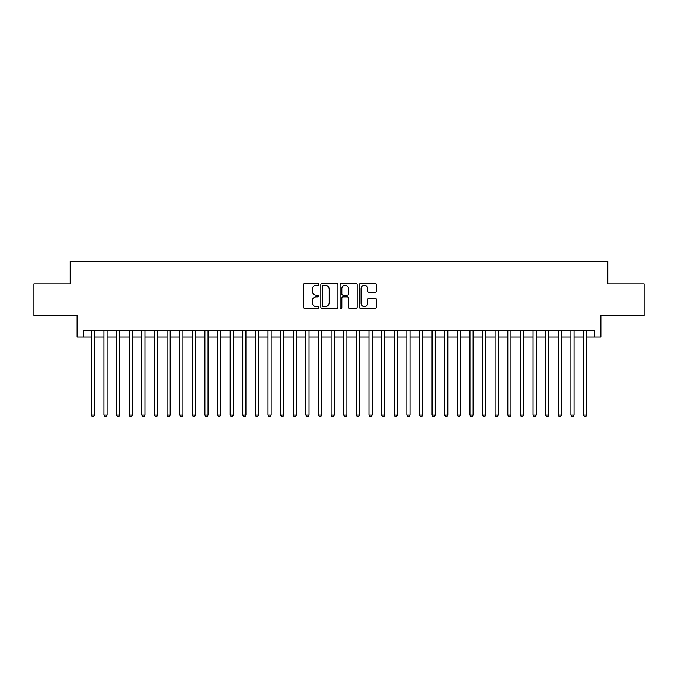 <?xml version="1.0" encoding="UTF-8"?>
<svg xmlns="http://www.w3.org/2000/svg" width="678" height="678" viewBox="0 0 678 678"><rect width="100%" height="100%" fill="white"/><g stroke="black" fill="none" stroke-linecap="round" stroke-linejoin="round"><path stroke-width="1.02" d="M318.804 284.446A0.864 0.864 0 0 0 317.94 283.574L304.778 283.574A1.237 1.237 0 0 0 303.541 284.819L303.541 307.117A1.237 1.237 0 0 0 304.778 308.354L317.94 308.354A0.864 0.864 0 0 0 318.804 307.481A0.864 0.864 0 0 0 317.94 306.617L316.236 306.617A3.966 3.966 0 0 1 312.27 302.651L312.27 300.795A3.966 3.966 0 0 1 316.236 296.828L317.94 296.828A0.864 0.864 0 0 0 318.804 295.964A0.864 0.864 0 0 0 317.94 295.099L316.236 295.099A3.966 3.966 0 0 1 312.27 291.133L312.27 289.277A3.966 3.966 0 0 1 316.236 285.311L317.94 285.311A0.864 0.864 0 0 0 318.804 284.446M375.205 292.311A1.237 1.237 0 0 0 376.443 291.074L376.443 284.819A1.237 1.237 0 0 0 375.205 283.574L360.586 283.574A1.237 1.237 0 0 0 359.348 284.819L359.348 307.117A1.237 1.237 0 0 0 360.586 308.354L375.205 308.354A1.237 1.237 0 0 0 376.443 307.117L376.443 299.557A1.237 1.237 0 0 0 375.205 298.32L368.951 298.32A1.237 1.237 0 0 0 367.705 299.557L367.705 303.303A3.314 3.314 0 0 1 364.391 306.617A3.314 3.314 0 0 1 361.077 303.303L361.077 288.625A3.314 3.314 0 0 1 364.391 285.311A3.314 3.314 0 0 1 367.705 288.625L367.705 291.074A1.237 1.237 0 0 0 368.951 292.311L375.205 292.311M83.436 336.983L83.436 330.669L594.564 330.669L594.564 336.983L600.878 336.983L600.878 315.524L644.1 315.524L644.1 283.972L607.819 283.972L607.819 261.259L70.181 261.259L70.181 283.972L33.9 283.972L33.9 315.524L77.123 315.524L77.123 336.983L91.327 336.983M337.915 284.819A1.237 1.237 0 0 0 336.678 283.574L322.058 283.574A1.237 1.237 0 0 0 320.821 284.819L320.821 307.117A1.237 1.237 0 0 0 322.058 308.354L336.678 308.354A1.237 1.237 0 0 0 337.915 307.117L337.915 284.819M341.322 283.574L355.942 283.574A1.237 1.237 0 0 1 357.179 284.819L357.179 307.117A1.237 1.237 0 0 1 355.942 308.354L349.687 308.354A1.237 1.237 0 0 1 348.45 307.117L348.45 298.074A1.237 1.237 0 0 0 347.204 296.828L343.06 296.828A1.237 1.237 0 0 0 341.822 298.074L341.822 307.481A0.864 0.864 0 0 1 340.949 308.354A0.864 0.864 0 0 1 340.085 307.481L340.085 284.819A1.237 1.237 0 0 1 341.322 283.574M94.479 336.983L103.946 336.983M107.099 336.983L116.565 336.983M119.718 336.983L129.184 336.983M132.337 336.983L141.804 336.983M144.956 336.983L154.423 336.983M157.584 336.983L167.042 336.983M170.203 336.983L179.67 336.983M182.823 336.983L192.289 336.983M195.442 336.983L204.909 336.983M208.061 336.983L217.528 336.983M220.681 336.983L230.147 336.983M233.3 336.983L242.766 336.983M245.928 336.983L255.386 336.983M258.547 336.983L268.013 336.983M271.166 336.983L280.633 336.983M283.785 336.983L293.252 336.983M296.405 336.983L305.871 336.983M309.024 336.983L318.49 336.983M321.643 336.983L331.11 336.983M334.271 336.983L343.729 336.983M346.89 336.983L356.357 336.983M359.51 336.983L368.976 336.983M372.129 336.983L381.595 336.983M384.748 336.983L394.215 336.983M397.367 336.983L406.834 336.983M409.987 336.983L419.453 336.983M422.614 336.983L432.072 336.983M435.234 336.983L444.7 336.983M447.853 336.983L457.319 336.983M460.472 336.983L469.939 336.983M473.091 336.983L482.558 336.983M485.711 336.983L495.177 336.983M498.33 336.983L507.797 336.983M510.958 336.983L520.416 336.983M523.577 336.983L533.044 336.983M536.196 336.983L545.663 336.983M548.816 336.983L558.282 336.983M561.435 336.983L570.901 336.983M574.054 336.983L583.521 336.983M586.673 336.983L594.564 336.983M323.423 285.311A0.864 0.864 0 0 0 322.559 286.175L322.559 305.753A0.864 0.864 0 0 0 323.423 306.617L325.22 306.617A3.966 3.966 0 0 0 329.186 302.651L329.186 289.277A3.966 3.966 0 0 0 325.22 285.311L323.423 285.311M348.45 288.684A3.314 3.314 0 0 0 345.136 285.37A3.314 3.314 0 0 0 341.822 288.684L341.822 293.862A1.237 1.237 0 0 0 343.06 295.099L347.204 295.099A1.237 1.237 0 0 0 348.45 293.862L348.45 288.684M94.479 330.669L94.479 415.106L91.327 415.106L91.327 330.669M94.479 415.106L93.53 416.741L92.267 416.741L91.327 415.106M107.099 330.669L107.099 415.106L103.946 415.106L103.946 330.669M107.099 415.106L106.149 416.741L104.887 416.741L103.946 415.106M119.718 330.669L119.718 415.106L116.565 415.106L116.565 330.669M119.718 415.106L118.769 416.741L117.514 416.741L116.565 415.106M132.337 330.669L132.337 415.106L129.184 415.106L129.184 330.669M132.337 415.106L131.396 416.741L130.134 416.741L129.184 415.106M144.956 330.669L144.956 415.106L141.804 415.106L141.804 330.669M144.956 415.106L144.016 416.741L142.753 416.741L141.804 415.106M157.584 330.669L157.584 415.106L154.423 415.106L154.423 330.669M157.584 415.106L156.635 416.741L155.372 416.741L154.423 415.106M170.203 330.669L170.203 415.106L167.042 415.106L167.042 330.669M170.203 415.106L169.254 416.741L167.991 416.741L167.042 415.106M182.823 330.669L182.823 415.106L179.67 415.106L179.67 330.669M182.823 415.106L181.874 416.741L180.611 416.741L179.67 415.106M195.442 330.669L195.442 415.106L192.289 415.106L192.289 330.669M195.442 415.106L194.493 416.741L193.23 416.741L192.289 415.106M208.061 330.669L208.061 415.106L204.909 415.106L204.909 330.669M208.061 415.106L207.112 416.741L205.858 416.741L204.909 415.106M220.681 330.669L220.681 415.106L217.528 415.106L217.528 330.669M220.681 415.106L219.74 416.741L218.477 416.741L217.528 415.106M233.3 330.669L233.3 415.106L230.147 415.106L230.147 330.669M233.3 415.106L232.359 416.741L231.096 416.741L230.147 415.106M245.928 330.669L245.928 415.106L242.766 415.106L242.766 330.669M245.928 415.106L244.978 416.741L243.716 416.741L242.766 415.106M258.547 330.669L258.547 415.106L255.386 415.106L255.386 330.669M258.547 415.106L257.598 416.741L256.335 416.741L255.386 415.106M271.166 330.669L271.166 415.106L268.013 415.106L268.013 330.669M271.166 415.106L270.217 416.741L268.954 416.741L268.013 415.106M283.785 330.669L283.785 415.106L280.633 415.106L280.633 330.669M283.785 415.106L282.836 416.741L281.573 416.741L280.633 415.106M296.405 330.669L296.405 415.106L293.252 415.106L293.252 330.669M296.405 415.106L295.455 416.741L294.201 416.741L293.252 415.106M309.024 330.669L309.024 415.106L305.871 415.106L305.871 330.669M309.024 415.106L308.083 416.741L306.82 416.741L305.871 415.106M321.643 330.669L321.643 415.106L318.49 415.106L318.49 330.669M321.643 415.106L320.702 416.741L319.44 416.741L318.49 415.106M334.271 330.669L334.271 415.106L331.11 415.106L331.11 330.669M334.271 415.106L333.322 416.741L332.059 416.741L331.11 415.106M346.89 330.669L346.89 415.106L343.729 415.106L343.729 330.669M346.89 415.106L345.941 416.741L344.678 416.741L343.729 415.106M359.51 330.669L359.51 415.106L356.357 415.106L356.357 330.669M359.51 415.106L358.56 416.741L357.298 416.741L356.357 415.106M372.129 330.669L372.129 415.106L368.976 415.106L368.976 330.669M372.129 415.106L371.18 416.741L369.917 416.741L368.976 415.106M384.748 330.669L384.748 415.106L381.595 415.106L381.595 330.669M384.748 415.106L383.799 416.741L382.545 416.741L381.595 415.106M397.367 330.669L397.367 415.106L394.215 415.106L394.215 330.669M397.367 415.106L396.427 416.741L395.164 416.741L394.215 415.106M409.987 330.669L409.987 415.106L406.834 415.106L406.834 330.669M409.987 415.106L409.046 416.741L407.783 416.741L406.834 415.106M422.614 330.669L422.614 415.106L419.453 415.106L419.453 330.669M422.614 415.106L421.665 416.741L420.402 416.741L419.453 415.106M435.234 330.669L435.234 415.106L432.072 415.106L432.072 330.669M435.234 415.106L434.284 416.741L433.022 416.741L432.072 415.106M447.853 330.669L447.853 415.106L444.7 415.106L444.7 330.669M447.853 415.106L446.904 416.741L445.641 416.741L444.7 415.106M460.472 330.669L460.472 415.106L457.319 415.106L457.319 330.669M460.472 415.106L459.523 416.741L458.26 416.741L457.319 415.106M473.091 330.669L473.091 415.106L469.939 415.106L469.939 330.669M473.091 415.106L472.142 416.741L470.888 416.741L469.939 415.106M485.711 330.669L485.711 415.106L482.558 415.106L482.558 330.669M485.711 415.106L484.77 416.741L483.507 416.741L482.558 415.106M498.33 330.669L498.33 415.106L495.177 415.106L495.177 330.669M498.33 415.106L497.389 416.741L496.127 416.741L495.177 415.106M510.958 330.669L510.958 415.106L507.797 415.106L507.797 330.669M510.958 415.106L510.009 416.741L508.746 416.741L507.797 415.106M523.577 330.669L523.577 415.106L520.416 415.106L520.416 330.669M523.577 415.106L522.628 416.741L521.365 416.741L520.416 415.106M536.196 330.669L536.196 415.106L533.044 415.106L533.044 330.669M536.196 415.106L535.247 416.741L533.984 416.741L533.044 415.106M548.816 330.669L548.816 415.106L545.663 415.106L545.663 330.669M548.816 415.106L547.866 416.741L546.604 416.741L545.663 415.106M561.435 330.669L561.435 415.106L558.282 415.106L558.282 330.669M561.435 415.106L560.486 416.741L559.231 416.741L558.282 415.106M574.054 330.669L574.054 415.106L570.901 415.106L570.901 330.669M574.054 415.106L573.113 416.741L571.851 416.741L570.901 415.106M586.673 330.669L586.673 415.106L583.521 415.106L583.521 330.669M586.673 415.106L585.733 416.741L584.47 416.741L583.521 415.106"/></g></svg>
